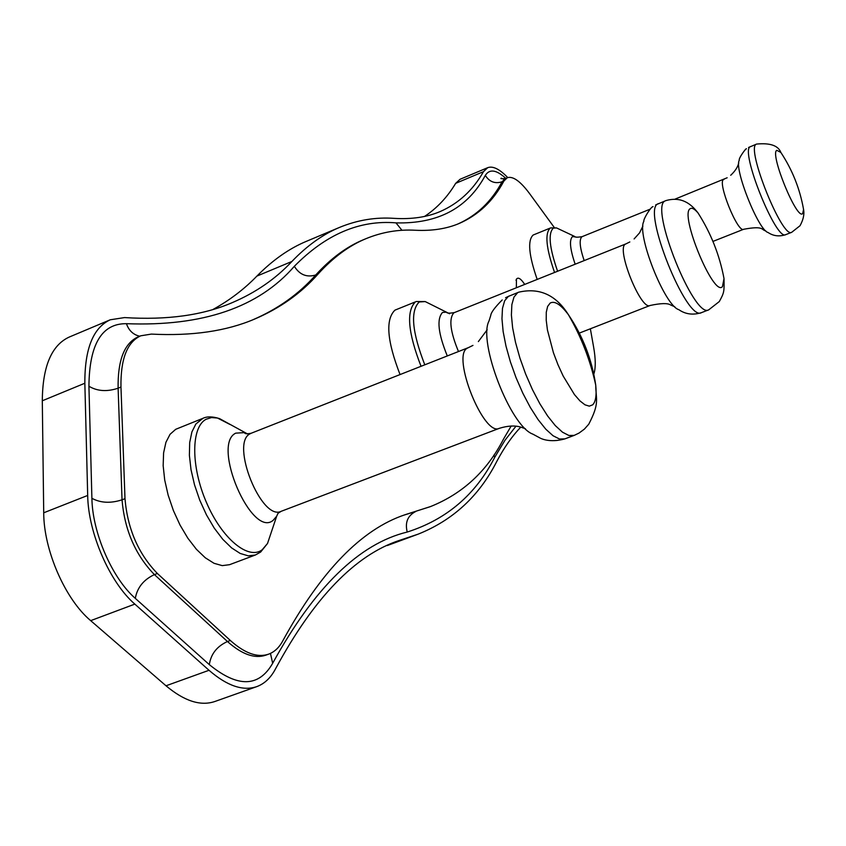 <?xml version="1.0" encoding="UTF-8"?>
<svg xmlns="http://www.w3.org/2000/svg" width="846" height="846" viewBox="0 0 846 846"><rect width="100%" height="100%" fill="white"/><g stroke="black" fill="none" stroke-linecap="round" stroke-linejoin="round"><path stroke-width="1.27" d="M554.564 272.444C546.125 248.195 544.676 233.411 550.217 228.082L533.149 235.029C527.439 240.412 528.782 255.206 537.178 279.402M421.044 366.297C407.962 332.584 406.101 311.106 415.46 301.853L394.945 310.144C385.311 319.492 387.013 340.959 400.052 374.567M339.458 227.437L306.358 241.343C289.184 248.502 272.698 260.082 256.898 276.092L291.902 261.467C307.024 245.678 322.886 234.342 339.458 227.437C357.329 220.055 375.635 217.031 394.384 218.374C411.822 219.4 427.061 217.136 440.11 211.574C458.5 203.537 472.956 190.244 483.468 171.675L487.677 167.688C492.869 165.753 499.552 169.041 507.727 177.565M520.798 427.103C512.211 436.007 504.195 447.449 496.782 461.43C479.248 495.936 453.065 520.163 418.252 534.112L399.513 540.361C355.299 554.965 314.014 597.71 275.659 668.573C270.942 677.688 264.65 683.705 256.793 686.614L214.905 701.482C200.618 706.368 184.322 701.133 166.006 685.778L90.681 620.647C65.205 599.37 43.685 550.08 43.717 512.792L42.3 400.782C42.596 366.424 51.574 345.168 69.256 337.046L110.255 319.788L124.542 317.578C167.17 320.264 203.135 315.251 232.449 302.551C255.873 292.505 275.69 278.81 291.902 261.467M213.055 309.435C229.657 300.256 244.272 289.142 256.898 276.092M110.255 319.788C93.155 327.677 84.685 348.827 84.843 383.238L87.688 495.449C88.143 532.8 109.747 582.471 134.842 604.107L209.015 670.286C227.045 685.895 242.971 691.341 256.793 686.614M524.689 284.393C520.914 278.651 518.164 276.896 516.441 279.148L516.356 287.735M139.738 336.211L137.961 336.951C124.299 343.275 117.679 360.354 118.112 388.198L122.036 499.817L124.986 498.664C127.566 528.866 138.363 553.802 157.377 573.482L230.334 640.475C244.801 653.376 257.565 657.934 268.637 654.148L265.813 655.164C254.72 658.96 241.935 654.413 227.458 641.522L230.334 640.475M511.196 425.982L503.444 439.211C486.989 471.169 462.73 493.609 430.646 506.521L404.991 514.749C361.549 529.279 320.898 571.156 283.04 640.39C279.402 647.338 274.601 651.928 268.637 654.148M593.881 373.911C595.785 367.904 595.7 358.979 593.628 347.124L590.36 328.787M554.215 227.394L529.659 193.713C520.406 181.234 512.951 175.905 507.293 177.723L505.432 178.495L502.038 181.816L503.909 181.033L507.293 177.723M503.909 181.033C493.281 200.957 478.35 215.117 459.092 223.503C446.593 228.79 432.063 231.043 415.513 230.26C398.561 229.266 382.022 232.079 365.916 238.699C349.144 245.604 333.197 257.374 318.096 274.009C301.134 293.234 279.973 308.251 254.646 319.058C226.39 331.167 191.957 336.179 151.349 334.096L140.732 335.799C127.101 342.101 120.513 359.18 120.967 387.034L124.986 498.664M487.677 167.688L460.044 179.289L455.656 183.349C447.418 197.107 437.065 208.127 424.576 216.417M255.429 554.987L248.29 555.854L240.211 553.464L231.561 547.87L222.762 539.293L214.25 528.115L206.456 514.865L199.772 500.219L194.538 484.895L191.016 469.678L189.388 455.317L189.694 442.543L191.894 431.946L195.87 424.005L202.945 418.315L175.714 429.303L170.046 434.305L165.932 442.278L163.595 452.896L163.162 465.67L164.706 479.999L168.153 495.174L173.345 510.445L180.018 525.028L187.844 538.193L196.409 549.297L205.292 557.789L214.049 563.309L222.255 565.625L229.541 564.694L255.429 554.987L260.653 552.036L267.526 543.46L271.259 532.346M776.84 150.313C769.374 153.232 797.112 220.975 802.695 213.52L803.563 209.459C799.925 188.891 792.364 169.887 780.858 152.449L776.84 150.313M748.541 147.49L756.292 144.201C745.622 147.68 782.328 239.027 791.687 232.312L800.041 225.713C803.351 219.632 804.525 214.218 803.563 209.459M750.614 146.495L750.36 146.622C739.541 150.154 776.237 241.417 785.723 234.649L791.687 232.312M746.426 148.885C746.69 147.119 738.23 158.54 739.288 160.254C733.789 168.47 758.46 230.408 768.073 232.502C773.35 236.066 779.24 236.785 785.723 234.649M723.954 179.384L723.552 179.553C717.112 182.08 737.744 233.221 743.613 229.287L713.696 241.121M582.418 236.552L581.879 236.774C579.013 239.63 579.785 247.561 584.163 260.589M559.037 229.097L556.499 227.912L553.326 228.145C547.965 233.316 549.392 247.677 557.588 271.228M575.883 236.975L572.499 236.584C569.136 239.904 570.024 249.115 575.153 264.195M690.294 208.645C679.021 213.562 713.717 297.581 722.452 286.614L724.017 278.609C719.576 255.08 710.926 233.21 698.066 213.002C694.661 209.015 692.07 207.556 690.294 208.645M655.671 204.922L665.104 200.946C649.125 206.826 694.228 319.333 708.726 309.837L719.29 301.567C724.292 292.526 724.25 291.648 724.017 278.609M658.347 203.632L657.86 203.875C641.68 209.829 686.74 322.22 701.45 312.65L708.726 309.837M653.07 206.625C650.902 206.54 642.949 219.738 643.869 221.292C636.224 233.834 664.692 305.84 678.82 309.668C685.482 314.289 693.022 315.283 701.45 312.65M629.826 241.956L625.406 244.134C615.793 248.301 641.078 311.053 650.119 305.48L578.294 333.493M625.786 243.934L453.858 312.798C448.697 318.699 450.241 331.611 458.479 351.534M429.958 303.947L425.221 301.578L419.225 301.959C410.151 311 412.013 331.949 424.798 364.816M449.596 313.76L446.402 312.153L442.5 312.46C436.557 319.005 438.154 333.504 447.291 355.944M42.3 400.782L84.843 383.238M43.717 512.792L87.688 495.449M90.681 620.647L134.842 604.107M429.98 506.775L418.4 510.445M139.791 336.19L139.505 336.169C133.15 334.646 128.804 330.479 126.445 323.69C202.659 326.598 258.622 307.468 294.334 266.31C325.869 234.289 359.751 219.812 395.981 222.868C437.868 224.01 467.648 208.179 485.318 175.386C489.348 181.827 494.931 183.973 502.038 181.816C491.515 201.475 476.795 215.529 457.876 224M364.319 239.365L363.695 239.619C346.881 246.546 330.892 258.337 315.738 274.982L318.096 274.009M252.901 319.767C277.943 308.959 298.892 294.027 315.738 274.982C306.749 277.657 299.611 274.76 294.334 266.31M126.445 323.69C101.848 323.373 89.338 344.227 88.925 386.241C97.322 391.264 107.051 391.91 118.112 388.198L120.967 387.034M88.925 386.241L91.897 498.294C100.558 503 110.615 503.518 122.036 499.817C124.595 530.008 135.381 554.944 154.416 574.603L157.377 573.482M91.897 498.294C92.362 532.705 112.222 578.368 135.307 598.365C137.242 587.589 143.609 579.669 154.416 574.603L227.458 641.522C216.957 646.312 210.908 654.011 209.322 664.628C237.747 687.819 258.855 687.375 272.666 663.285C314.374 587.41 359.233 543.661 407.233 532.039C404.8 522.384 407.73 515.478 416.031 511.333L404.177 515.066M515.965 426.194L504.999 440.237L494.741 457.284C475.78 494.529 446.614 519.455 407.233 532.039M135.307 598.365L209.322 664.628M485.318 175.386C489.57 168.735 496.391 169.718 505.792 178.347M272.666 663.285L270.456 653.387M395.981 222.868L401.977 230.302M493.895 455.137L494.741 457.284M390.873 543.893L409.041 537.178M166.006 685.778L209.015 670.286M455.656 183.349L483.468 171.675M550.154 303.08L547.626 306.432L546.283 312.227L546.22 320.211L547.436 329.982L553.453 352.814L557.958 364.668L563.14 375.973L574.445 394.574L579.954 400.909L584.988 404.822L589.292 406.143L592.655 404.843C595.721 401.797 596.737 395.209 595.721 385.067C591.914 359.508 582.82 336.052 568.406 314.701C560.708 304.465 554.627 300.594 550.154 303.08M517.593 292.737L513.977 297.073L511.862 304.592L511.396 314.987L512.623 327.783L515.521 342.397L519.93 358.101L525.673 374.112L532.441 389.604L539.885 403.806L547.637 415.999L555.293 425.601L562.495 432.19L568.893 435.479L574.201 435.383L579.034 433.067L584.396 429.112L588.784 424.174C599.655 403.066 596.028 400.708 595.721 385.067C590.307 360.163 581.202 336.708 568.406 314.701C555.959 294.916 539.388 287.407 518.693 292.187L517.593 292.737M518.693 292.187L508.33 296.438L504.65 300.795L502.482 308.325L501.964 318.731L503.137 331.526L505.993 346.141L510.381 361.824L516.102 377.813L522.87 393.284L530.326 407.455L538.098 419.616L545.797 429.197L553.041 435.743L559.492 439L564.853 438.884L574.201 435.383M502.207 299.949C494.857 307.373 491.05 312.502 490.786 315.325L489.009 320.972C477.8 341.773 510.529 426.363 532.821 434.114L540.446 438.217C540.277 438.08 549.329 443.315 564.853 438.884M472.967 345.401L467.278 348.182C451.278 355.764 483.775 437.012 499.33 428.319L281.221 511.291C261.467 521.485 229.964 442.976 250.12 433.776L251.209 433.237C246.895 434.104 244.663 433.892 244.515 432.613L235.759 433.141C211.204 444.51 251.727 538.775 273.142 520.332L276.663 516.24L277.953 513.363M229.922 424.428L217.454 418.019L211.468 417.575L206.138 419.246C191.037 426.987 190.731 466.315 206.424 502.418C221.885 538.659 248.438 560.464 262.186 549.773L267.526 543.46L276.663 516.24L278.101 513.215L281.221 511.291M247.466 433.903L219.558 418.622C212.61 416.433 207.069 416.327 202.945 418.315M730.711 175.27C735.058 171.22 737.733 167.138 738.727 163.014M765.736 230.852C761.231 230.133 764.498 225.385 743.613 229.287M727.169 177.766L675.214 199.053M650.267 209.121L582.133 236.647C577.268 237.43 574.741 237.345 574.55 236.394L556.499 227.912L550.587 227.912M756.546 144.074C770.082 142.763 778.193 145.554 780.858 152.449M634.109 238.942L639.544 232.904L642.907 226.083M674.791 306.802L670.561 304.941C667.61 303.016 660.789 303.196 650.119 305.48M454.344 312.555C449.512 313.443 446.868 313.316 446.402 312.153L425.221 301.578L416.158 301.525M665.58 200.703C682.003 195.87 691.69 204.626 698.066 213.002M231.508 302.942L232.449 302.551M363.695 239.619L365.916 238.699M253.684 319.45L254.646 319.058M137.961 336.951L140.732 335.799M516.007 280.322L516.441 279.148M504.057 179.32L501.202 178.199C500.229 178.76 501.646 178.855 505.432 178.495M265.813 655.164L267.653 654.508M387.257 545.554L417.543 534.376M478.36 341.583L487.18 329.792M525.429 428.753L520.618 427.061C514.749 425.327 507.653 425.75 499.33 428.319M468.145 347.727L251.209 433.237M505.591 297.729L509.44 295.878"/></g></svg>
